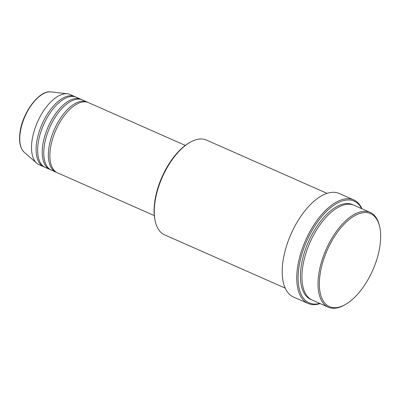 <?xml version="1.0" encoding="UTF-8"?>
<svg xmlns="http://www.w3.org/2000/svg" width="400" height="400" viewBox="0 0 400 400"><rect width="100%" height="100%" fill="white"/><g stroke="black" fill="none" stroke-linecap="round" stroke-linejoin="round"><path stroke-width="0.6" d="M185.31 145.415L88.53 102.65A38.37 18.775 113.8 0 0 65.88 113.65A38.37 18.775 113.8 0 0 50.385 148.78A38.37 18.775 113.8 0 0 57.515 172.845L154.295 215.605M87.745 102.35A38.37 18.775 113.8 0 0 86.995 101.975A38.37 18.775 113.8 0 0 64.35 112.975A38.37 18.775 113.8 0 0 48.855 148.105A38.37 18.775 113.8 0 0 55.985 172.165A38.37 18.775 113.8 0 0 56.765 172.47M86.995 101.975L82.405 99.945A38.37 18.775 113.8 0 0 59.76 110.945A38.37 18.775 113.8 0 0 44.265 146.08A38.37 18.775 113.8 0 0 51.395 170.14L55.985 172.165M81.625 99.645A38.37 18.775 113.8 0 0 80.875 99.27A38.37 18.775 113.8 0 0 58.23 110.27A38.37 18.775 113.8 0 0 42.735 145.4A38.37 18.775 113.8 0 0 49.86 169.46A38.37 18.775 113.8 0 0 50.645 169.765M80.875 99.27L76.285 97.24A38.37 18.775 113.8 0 0 53.64 108.24A38.37 18.775 113.8 0 0 38.14 143.375A38.37 18.775 113.8 0 0 45.27 167.435L49.86 169.46M75.505 96.94A38.37 18.775 113.8 0 0 74.755 96.565A38.37 18.775 113.8 0 0 52.11 107.565A38.37 18.775 113.8 0 0 36.61 142.695A38.37 18.775 113.8 0 0 43.74 166.755A38.37 18.775 113.8 0 0 44.52 167.06M320.015 274.755A50.84 24.88 113.8 0 0 345.77 304.265A50.84 24.88 113.8 0 0 380 245.51A50.84 24.88 113.8 0 0 379.785 227.285A50.84 24.88 113.8 0 0 349.525 219.255A50.84 24.88 113.8 0 0 320.015 274.755M345.77 304.265L344.925 304.76A51.8 25.35 -66.2 0 1 328.31 307.175A51.8 25.35 -66.2 0 1 318.685 274.69A51.8 25.35 -66.2 0 1 339.605 227.26A51.8 25.35 -66.2 0 1 370.175 212.415A51.8 25.35 -66.2 0 1 379.58 226.325L379.785 227.285M155.16 220.91L154.955 219.955A50.84 24.88 -66.2 0 1 154.74 201.73A50.84 24.88 -66.2 0 1 188.97 142.975L189.815 142.48A51.8 25.35 113.8 0 0 154.94 202.34A51.8 25.35 113.8 0 0 155.16 220.91A51.8 25.35 113.8 0 0 164.565 234.825L285.2 288.125M361.665 208.655A55.635 27.225 113.8 0 0 327.395 210.515A55.635 27.225 113.8 0 0 298.82 268.02A55.635 27.225 113.8 0 0 319.795 303.41M320.15 303.57A56.595 27.695 -66.2 0 1 308.005 303.445A56.595 27.695 -66.2 0 1 297.49 267.955A56.595 27.695 -66.2 0 1 320.345 216.135A56.595 27.695 -66.2 0 1 353.75 199.91A56.595 27.695 -66.2 0 1 362.02 208.81M370.175 212.415L354.11 205.315A51.8 25.35 113.8 0 0 323.535 220.16A51.8 25.35 113.8 0 0 302.615 267.59A51.8 25.35 113.8 0 0 312.24 300.075L328.31 307.175M353.75 199.91L339.215 193.49A56.595 27.695 113.8 0 0 305.81 209.715A56.595 27.695 113.8 0 0 282.95 261.535A56.595 27.695 113.8 0 0 293.47 297.02L308.005 303.445M74.755 96.565L70.165 94.535A38.37 18.775 113.8 0 0 67.405 93.795A38.37 18.775 113.8 0 0 32.02 140.67A38.37 18.775 113.8 0 0 36.745 163.19A38.37 18.775 113.8 0 0 39.15 164.73L43.74 166.755M327.07 193.365L206.435 140.065A51.8 25.35 113.8 0 0 189.815 142.48M20.205 132.735A33.42 16.355 113.8 0 0 24.32 152.35C20.2 148.38 18.76 141.74 20 132.42C22.38 112.67 39.305 89.84 51.025 91.905A33.42 16.355 113.8 0 0 20.205 132.735M311.485 299.71A51.8 25.35 -66.2 0 1 301.085 266.915A51.8 25.35 -66.2 0 1 322.495 218.9A51.8 25.35 -66.2 0 1 353.33 205M24.32 152.35L36.745 163.19M51.025 91.905L67.405 93.795"/></g></svg>
